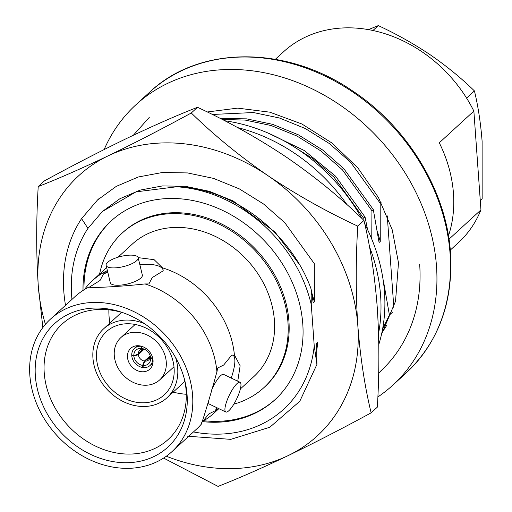 <?xml version="1.0" encoding="UTF-8"?>
<svg xmlns="http://www.w3.org/2000/svg" width="512" height="512" viewBox="0 0 512 512"><rect width="100%" height="100%" fill="white"/><g stroke="black" fill="none" stroke-linecap="round" stroke-linejoin="round"><path stroke-width="0.77" d="M171.968 451.642A89.894 73.888 -132.5 0 0 192.595 395.462A89.894 73.888 -132.5 0 0 137.594 313.523A89.894 73.888 -132.5 0 0 50.464 319.123A89.894 73.888 -132.5 0 0 29.843 375.302A89.894 73.888 -132.5 0 0 84.838 457.242A89.894 73.888 -132.5 0 0 171.968 451.642L196.39 429.254A89.894 73.888 -132.5 0 0 201.184 424.333C201.299 425.158 210.368 396.134 216.39 373.645L216.934 372.07A89.894 73.888 -132.5 0 0 144.941 283.942L148.89 283.949L152.243 277.587L163.226 270.803L162.95 269.389L162.502 267.84L154.118 259.674L138.15 257.638M201.53 422.822L208.979 413.824L215.072 410.816L218.746 408.23M144.941 283.942C122.291 286.49 89.485 288.301 89.018 287.034A89.894 73.888 -132.5 0 0 74.88 296.736L50.464 319.123M106.662 267.597L92.448 280.627A89.894 73.888 -132.5 0 1 106.586 270.931L103.398 274.112L100.045 280.474L89.6 286.995M237.754 381.19L240.141 365.786L235.194 356.397L234.496 355.968L231.923 354.899L223.68 365.03L217.587 368.038L216.934 372.07M107.642 262.323A16.474 5.242 -13.5 0 0 106.125 265.376A16.474 5.242 -13.5 0 0 119.2 267.443A16.474 5.242 -13.5 0 0 136.64 260.717A16.474 5.242 -13.5 0 0 138.157 257.664A16.474 5.242 -13.5 0 0 125.088 255.597A16.474 5.242 -13.5 0 0 107.642 262.323M106.125 265.376L110.304 282.726A16.474 5.242 -13.5 0 0 123.373 284.794A16.474 5.242 -13.5 0 0 140.813 278.067A16.474 5.242 -13.5 0 0 142.336 275.014L138.157 257.664M233.843 404.147A104.845 86.17 -132.5 0 0 263.891 387.648L264.877 386.746A104.845 86.17 -132.5 0 0 288.928 321.216A104.845 86.17 -132.5 0 0 224.781 225.651A104.845 86.17 -132.5 0 0 123.162 232.186L122.176 233.088A104.845 86.17 -132.5 0 0 99.59 274.08M263.891 387.648A104.845 86.17 -132.5 0 0 287.942 322.125A104.845 86.17 -132.5 0 0 223.795 226.56A104.845 86.17 -132.5 0 0 122.176 233.088M202.394 421.606A121.248 99.654 -132.5 0 0 274.976 399.738A121.248 99.654 -132.5 0 0 302.784 323.962A121.248 99.654 -132.5 0 0 228.608 213.446A121.248 99.654 -132.5 0 0 111.091 220.998A121.248 99.654 -132.5 0 0 83.002 290.464M111.59 220.55A121.248 99.654 -132.5 0 0 83.994 289.837M237.024 383.603A16.474 4.115 115.6 0 0 227.411 399.52A16.474 4.115 115.6 0 0 225.818 412.006A16.474 4.115 115.6 0 0 228.858 410.701A16.474 4.115 115.6 0 0 238.47 394.778A16.474 4.115 115.6 0 0 240.064 382.298A16.474 4.115 115.6 0 0 237.024 383.603M240.064 382.298L223.629 374.413A16.474 4.115 115.6 0 0 220.589 375.718A16.474 4.115 115.6 0 0 211.738 389.798M208.474 401.914A16.474 4.115 115.6 0 0 209.382 404.122L225.818 412.006M153.05 360.333A14.118 11.603 -132.5 0 0 144.41 347.462A14.118 11.603 -132.5 0 0 130.726 348.339A14.118 11.603 -132.5 0 0 127.488 357.165A14.118 11.603 -132.5 0 0 136.128 370.035A14.118 11.603 -132.5 0 0 149.811 369.158A14.118 11.603 -132.5 0 0 153.05 360.333M114.278 355.526A28.71 23.597 -132.5 0 0 131.846 381.696A28.71 23.597 -132.5 0 0 159.674 379.91A28.71 23.597 -132.5 0 0 166.259 361.965A28.71 23.597 -132.5 0 0 148.691 335.795A28.71 23.597 -132.5 0 0 120.864 337.587A28.71 23.597 -132.5 0 0 114.278 355.526M174.099 368.077A42.829 35.2 -132.5 0 0 148.576 329.414A42.829 35.2 -132.5 0 0 107.366 330.842A42.829 35.2 -132.5 0 0 96.557 358.477A42.829 35.2 -132.5 0 0 123.45 397.875A42.829 35.2 -132.5 0 0 165.222 393.939A42.829 35.2 -132.5 0 0 174.099 368.077M144.461 323.654A46.829 38.49 -132.5 0 0 103.68 328.762A46.829 38.49 -132.5 0 0 92.934 358.029A46.829 38.49 -132.5 0 0 121.587 400.71A46.829 38.49 -132.5 0 0 166.976 397.798A46.829 38.49 -132.5 0 0 177.722 368.531A46.829 38.49 -132.5 0 0 175.597 357.606M123.821 313.018A78.368 64.41 -132.5 0 0 63.533 322.822A78.368 64.41 -132.5 0 0 44.237 372.973A78.368 64.41 -132.5 0 0 93.107 444.896A78.368 64.41 -132.5 0 0 169.414 438.304A78.368 64.41 -132.5 0 0 186.106 390.547A78.368 64.41 -132.5 0 0 184.403 379.091M108.877 309.837A75.539 62.086 -132.5 0 0 109.043 316.218A75.539 62.086 -132.5 0 0 109.862 323.091M187.072 394.778A83.802 68.877 -132.5 0 0 184.838 380.781A83.802 68.877 -132.5 0 0 122.176 312.435A83.802 68.877 -132.5 0 0 35.36 375.987A83.802 68.877 -132.5 0 0 116.723 462.15A83.802 68.877 -132.5 0 0 187.072 394.778M377.85 396.96A190.15 156.282 -132.5 0 0 392.877 385.114A190.15 156.282 -132.5 0 0 436.493 266.278A190.15 156.282 -132.5 0 0 320.166 92.96A190.15 156.282 -132.5 0 0 135.872 104.806A190.15 156.282 -132.5 0 0 104.147 149.549M448.474 235.84A129.434 106.381 -132.5 0 0 453.466 193.517A129.434 106.381 -132.5 0 0 439.277 142.803L473.862 111.091A129.434 106.381 -132.5 0 0 283.418 51.898L275.341 59.296M450.285 250.099L458.362 242.701A129.434 106.381 -132.5 0 0 480.941 209.888L448.998 239.174M65.51 305.325A145.907 119.917 47.5 0 1 63.808 291.398A145.907 119.917 47.5 0 1 81.594 218.598L97.536 199.981L116.288 186.362L138.349 176.979L162.573 172.467L187.571 172.934L213.517 178.381L239.354 188.896L263.558 204L284.794 222.701L314.31 263.616L314.387 301.83L313.203 302.918L311.098 288.986C291.123 233.082 232.525 187.795 176.621 186.784A134.138 110.246 47.5 0 1 311.283 304.678L311.098 288.986M268.205 133.12L304.32 150.547L335.546 176.173L365.056 217.082L363.712 218.317L334.202 177.408L313.069 158.784L288.998 143.718M220.314 118.496L246.554 118.854L272.499 124.301L298.336 134.816L322.541 149.92L343.776 168.627L373.293 209.536L371.949 210.765L371.763 239.078M222.234 119.475L245.21 120.083L271.155 125.536L296.992 136.045L321.197 151.149L342.432 169.856L371.949 210.765M212.32 114.477L253.44 112.538L279.392 117.984L305.229 128.499L329.434 143.603L350.669 162.304L380.179 203.213L380.262 241.434L379.078 242.522L373.293 209.536M381.062 202.406L380.179 203.213M381.914 332.531A145.907 119.917 -132.5 0 0 386.829 325.152M392.237 312.48L389.421 315.059L382.65 328.768M240.371 388.928L253.786 376.634A89.894 73.888 -132.5 0 0 274.406 320.448A89.894 73.888 -132.5 0 0 219.411 238.509A89.894 73.888 -132.5 0 0 132.282 244.109L117.978 257.222M202.534 421.414A89.894 73.888 -132.5 0 0 213.952 413.152A89.894 73.888 -132.5 0 0 218.509 408.499M92.448 280.627A89.894 73.888 -132.5 0 0 84.461 289.549M233.946 355.693L234.496 355.968A89.894 73.888 -132.5 0 0 162.502 267.84M187.219 436.192L230.765 439.354L269.83 427.251L299.795 401.267L316.928 364.416L314.221 345.715L311.283 304.678M71.968 299.405A134.138 110.246 47.5 0 1 87.955 228.403L102.381 211.501L136.032 191.846L176.621 186.784M314.221 345.715A134.138 110.246 47.5 0 1 193.472 431.93M316.928 364.416L316.576 343.558L317.76 342.47L316.781 350.387M367.584 229.651L365.056 217.082M102.496 211.392L119.898 198.726L140.198 190.086L162.49 185.92L185.491 186.33L209.363 191.322L233.139 200.966L274.957 232.006L299.168 264.16M311.622 292.154L314.387 301.83M87.955 228.403L81.594 218.598M377.491 231.757L380.262 241.434M383.462 282.227L383.558 282.918M383.635 282.074L389.421 315.059M380.307 371.405A171.552 140.998 -132.5 0 0 419.661 264.192M393.837 307.565L387.264 215.878M173.158 392.128A75.539 62.086 -132.5 0 0 186.278 394.259M473.862 111.091L480.941 209.888M215.072 410.816A38.035 9.504 115.6 0 0 217.05 407.802M231.251 378.067A38.035 9.504 115.6 0 0 233.094 355.315M203.706 420.736A121.248 99.654 -132.5 0 0 275.462 399.283M163.059 269.894A38.035 12.109 -13.5 0 0 139.814 264.544M107.77 272.198A38.035 12.109 -13.5 0 0 103.398 274.112M466.592 98.112L474.432 90.931C478.15 106.362 480.71 123.162 482.112 141.331L482.157 198.739L480.269 200.467M372.954 30.509L378.31 25.6C396.448 34.029 413.741 43.75 430.189 54.758C446.477 65.99 461.222 78.048 474.432 90.931M368.416 29.626L378.31 25.6M144.16 349.184L138.323 354.701L133.875 356.115A9.267 7.616 47.5 0 0 142.637 365.395L144.346 361.075L150.195 355.898M144.346 361.075A6.547 5.382 47.5 0 1 138.323 354.701M142.637 365.395L142.79 367.514A11.578 9.517 47.5 0 1 131.782 355.853L133.875 356.115M143.187 367.162L142.79 367.514M131.782 355.853L132.179 355.475M133.843 355.68A9.267 7.616 47.5 0 1 141.421 348.422L141.274 346.304A11.578 9.517 47.5 0 0 134.074 348.736A11.578 9.517 47.5 0 0 131.75 355.424L133.843 355.68L138.278 354.086L143.034 349.082M138.278 354.086A6.547 5.382 47.5 0 1 139.603 350.49A6.547 5.382 47.5 0 1 143.488 349.094L141.421 348.422M150.163 356.166A6.547 5.382 47.5 0 1 148.442 360.128A6.547 5.382 47.5 0 1 144.954 361.152L143.066 365.446A9.267 7.616 47.5 0 0 150.643 358.189L150.24 356.102M150.4 356.813L144.954 361.152M143.066 365.446L143.219 367.565A11.578 9.517 47.5 0 0 149.709 365.786L152.934 363.168M150.643 358.189L152.736 358.451A11.578 9.517 47.5 0 1 149.709 365.786M141.92 346.394A11.578 9.517 47.5 0 0 141.696 346.355L141.85 348.474L144.096 349.171A6.547 5.382 47.5 0 1 144.333 349.216M150.118 355.526A6.547 5.382 47.5 0 1 150.118 355.552L150.611 357.76L152.685 358.016M141.85 348.474A9.267 7.616 47.5 0 1 143.456 348.87A9.267 7.616 47.5 0 1 150.387 356.429A9.267 7.616 47.5 0 1 150.611 357.76M163.616 458.067L218.054 486.4C238.803 478.278 262.112 468.038 287.974 455.686C314.246 442.982 341.965 428.698 371.13 412.838C364.749 386.477 360.314 357.382 357.824 325.555C355.718 293.786 355.699 260.646 357.747 226.131C326.336 211.552 296.384 194.714 267.898 175.635C239.699 156.179 214.163 135.302 191.29 112.992C162.061 128.89 134.342 143.174 108.134 155.846C82.214 168.224 58.906 178.464 38.214 186.56C36.16 221.069 36.186 254.214 38.285 285.978L42.848 327.546M38.214 186.56L44.429 180.864C73.658 164.966 101.376 150.682 127.584 138.01C153.504 125.632 176.806 115.398 197.504 107.296C228.915 121.882 258.867 138.714 287.354 157.798C315.552 177.248 341.088 198.131 363.962 220.435C370.4 247.162 374.842 276.256 377.274 307.718C379.373 339.904 379.392 373.043 377.344 407.142L371.13 412.838M357.747 226.131L363.962 220.435M191.29 112.992L197.504 107.296M45.427 324.333A176.499 145.062 47.5 0 1 38.285 285.978A176.499 145.062 47.5 0 1 108.134 155.846A176.499 145.062 47.5 0 1 267.898 175.635A176.499 145.062 47.5 0 1 357.824 325.555A176.499 145.062 47.5 0 1 287.974 455.686A176.499 145.062 47.5 0 1 166.349 456.218M378.56 333.414A167.085 137.325 -132.5 0 0 380.608 295.795A167.085 137.325 -132.5 0 0 369.434 246.573M378.797 344.525A167.085 137.325 -132.5 0 0 384.499 292.224A167.085 137.325 -132.5 0 0 364.774 223.987M347.066 204.762A167.085 137.325 -132.5 0 0 237.587 127.59M361.709 218.285A167.085 137.325 -132.5 0 0 224.698 120.749M149.453 92.352C198.989 45.197 286.618 45.05 353.446 91.52C408.218 127.91 446.662 191.776 450.515 252.96C453.299 302.086 438.611 341.984 406.458 372.659A190.15 156.282 -132.5 0 0 450.08 253.824A190.15 156.282 -132.5 0 0 333.747 80.506A190.15 156.282 -132.5 0 0 149.453 92.352L135.872 104.806M173.984 366.784L159.674 379.91M184.883 381.376L166.976 397.798M406.458 372.659L392.877 385.114M98.88 198.746L97.536 199.974M218.848 408.666L213.952 413.152M121.587 312.339L103.68 328.762M135.181 324.461L120.864 337.587M381.459 370.675L378.662 373.158M207.245 111.981L237.619 108.128L269.818 112.173L301.894 123.994L331.878 142.97L357.926 167.981L378.458 197.53L392.23 229.811L398.483 262.835L395.533 301.254L381.498 334.438M149.261 117.427L133.325 135.27M134.074 348.736L136.96 345.747"/></g></svg>
